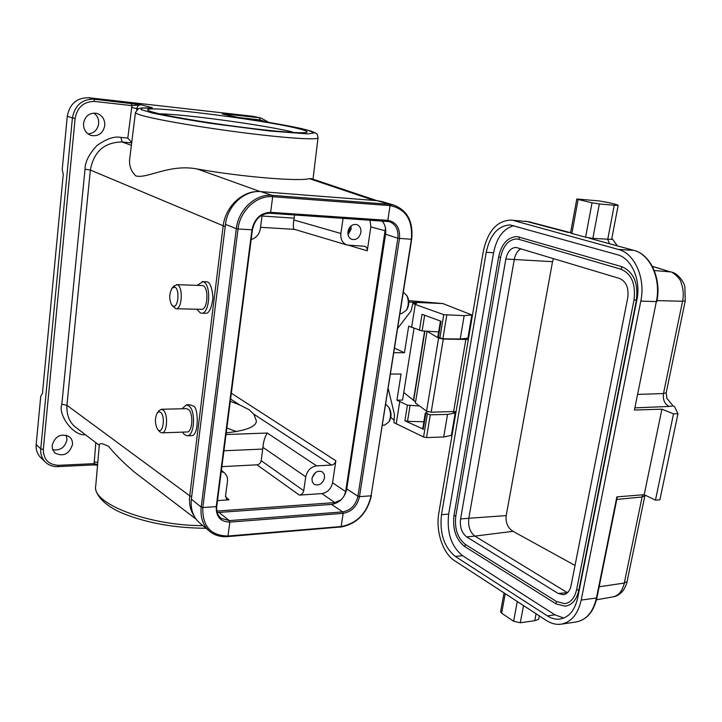 <?xml version="1.0" encoding="UTF-8"?>
<svg xmlns="http://www.w3.org/2000/svg" width="722" height="722" viewBox="0 0 722 722"><rect width="100%" height="100%" fill="white"/><g stroke="black" fill="none" stroke-linecap="round" stroke-linejoin="round"><path stroke-width="1.08" d="M154.716 112.641C150.338 111.486 147.992 110.592 147.667 109.961C143.696 104.798 260.29 119.31 296.408 128.173C304.458 130.068 307.978 131.404 306.967 132.198C304.747 133.778 277.97 131.855 242.321 127.298C206.718 122.767 168.957 116.404 154.716 112.641M292.32 131.927C265.046 125.159 184.787 114.166 159.598 113.823M230.309 401.288L239.686 404.943L249.036 409.663L253.891 414.238L256.391 420.998C256.157 426.738 246.112 430.682 226.239 432.848M226.861 428.002L236.572 431.648M104.789 125.574C103.029 133.362 98.445 136.648 91.053 135.438C85.873 133.38 83.364 129.364 83.535 123.408C85.223 115.746 89.699 112.415 96.956 113.408C102.371 115.394 104.979 119.455 104.789 125.574M93.887 113.047C97.353 115.637 98.941 119.184 98.661 123.697C97.533 129.951 93.995 133.353 88.048 133.913M72.471 444.608C69.231 454.174 63.41 456.99 55.016 453.055L52.652 449.671L52.101 445.384C55.269 435.889 61.036 433.01 69.384 436.756C71.695 438.741 72.723 441.359 72.471 444.608M66.316 435.176L66.984 439.752C64.998 447.441 60.233 450.772 52.679 449.743M196.059 519.136L134.491 472.17C123.444 462.712 114.807 454.093 108.562 446.331C102.244 443.218 99.158 442.857 99.302 445.239L95.764 485.626C90.737 503.153 148.136 525.724 202.864 525.643M135.438 112.605L129.888 157.369C128.651 164.652 130.628 170.834 135.799 175.915C147.261 179.047 169.453 163.587 197.359 169.011L260.272 191.592M311.552 178.695L309.278 178.623C300.117 181.709 240.787 176.836 197.359 169.011M349.854 227.168L349.827 229.045L347.842 233.08M253.386 225.661L252.646 228.405M219.966 481.457L219.317 486.466M324.575 477.738C322.626 483.767 319.196 485.987 314.278 484.399L312.319 481.971L311.976 478.478C313.899 472.468 317.31 470.23 322.211 471.764L324.223 474.21L324.575 477.738M312.103 477.783L315.532 472.54M360.874 232.421C359.448 237.809 356.46 240.137 351.921 239.424C348.925 238.143 347.598 235.543 347.941 231.627C349.34 226.275 352.3 223.928 356.812 224.587C359.872 225.86 361.226 228.468 360.874 232.421M348.04 234.758L351.145 229.127L351.027 225.959M181.989 408.769L186.466 404.852L189.191 406.071C196.059 411.612 194.299 436.503 187.124 435.781L184.245 434.445L182.558 432.126M186.466 404.852L190.166 404.771L192.991 405.99C198.577 405.611 199.416 437.397 190.978 435.646L187.233 435.781M157.405 412.767L158.93 410.8L161.376 409.266L163.389 410.204C168.425 414.464 167.134 433.399 161.863 432.848L159.761 431.837L157.865 429.635M161.376 409.266L186.511 408.661L188.577 409.591C193.74 413.796 192.413 432.514 187.007 431.973L161.863 432.848M160.816 412.479C165.744 416.847 162.676 435.05 157.938 429.716L157.613 429.337C154.815 423.904 154.698 418.435 157.279 412.939L159.002 411.739L160.816 412.479M197.286 285.325L202.792 281.679C211.555 282.988 210.084 314.377 201.348 313.204L200.499 313.068L196.745 309.215M202.142 281.58L206.6 281.806C209.813 281.742 211.943 287.04 212.999 297.681C211.465 308.718 208.875 313.917 205.228 313.276L201.348 313.204M172.179 288.06L173.758 286.183L176.962 284.721C183.388 285.759 182.305 309.648 175.879 308.763L171.845 305.18M176.457 284.648L202.512 285.551C209.109 286.58 207.99 310.189 201.402 309.314L175.879 308.763M174.553 287.103C179.949 288.06 178.524 308.249 173.217 306.173L171.61 304.874C169.011 299.233 169.147 293.692 172.016 288.249L174.553 287.103M400.015 313.583L401.64 313.619L406.45 310.198C408.742 305.46 408.896 300.65 406.928 295.758L403.372 292.175M407.172 308.971L407.316 308.727C409.139 304.964 409.266 301.137 407.695 297.256L407.497 296.859M382.489 425.195L384.727 425.114L389.032 421.756C391.107 416.838 390.972 411.964 388.635 407.127L385.774 404.266M389.736 420.43L389.853 420.213C391.505 416.314 391.396 412.442 389.537 408.598L389.293 408.201M394.257 420.339L390.819 417.244M408.67 300.632L442.866 303.556L408.796 302.121M414.013 328.366L402.542 400.078L396.919 400.168L407.407 405.159L419.491 405.981M442.866 303.556L471.845 314.954L467.901 338.158L460.221 339.024L442.866 338.78L437.83 337.183M438.66 331.867L422.117 330.956L408.679 326.173L404.455 352.76L393.869 352.688M452.414 411.576L455.194 412.993L447.514 414.419L430.294 414.816L425.303 413.092L427.731 411.684M388.219 388.689L394.546 414.906L393.896 422.605L423.561 437L426.531 437.577L443.714 436.981L451.385 435.393L455.194 412.993M394.582 348.148L404.455 352.76M390.512 374.059L401.071 374.023L396.919 400.168M471.845 314.954L464.156 315.649L443.732 314.666L415.258 304.431L412.849 303.448L416.495 303.565L414.229 302.644M411.594 327.436L415.258 304.431M412.849 303.448L411.08 310.929L397.696 328.357M419.437 330.432L422.036 314.287L441.025 321.245L438.326 337.661M396.207 423.886L399.753 401.658M422.749 428.859L404.889 420.791L407.515 421.35L410.042 405.71M423.877 421.738L407.515 421.35M385.485 228.044L345.648 491.592L344.168 495.942M341.136 499.768L334.846 502.602L216.853 511.068M343.094 218.215L340.892 233.495C340.36 239.271 342.436 243.124 347.101 245.047L364.845 246.283C366.677 247.032 367.48 248.548 367.263 250.823L370.837 226.898L369.971 220.039M321.886 493.595C327.499 492.566 331.064 488.956 332.562 482.774L335.856 460.753C335.252 463.253 333.826 464.688 331.578 465.076L316.579 465.871C310.866 466.845 307.247 470.482 305.731 476.791L303.718 490.716C303.114 493.225 301.661 494.687 299.368 495.102L321.886 493.595L334.846 502.602M221.88 466.629L257.005 464.824C259.234 464.454 260.624 463.082 261.183 460.69L262.925 447.342L305.731 476.791M217.502 500.59L229.018 499.814L226.717 499.119L225.553 495.797L227.43 481.357C227.89 477.937 226.852 475.076 224.325 472.793L221.275 471.322M251.157 239.587C256.355 237.827 259.433 234.181 260.371 228.639L262.149 215.012M340.892 233.495L293.845 219.957L294.603 214.921M293.845 219.957C292.952 226.103 293.195 229.235 294.558 229.361L346.903 244.984M316.579 465.871L267.311 433.029C264.902 436.747 263.44 441.521 262.925 447.342M381.929 201.573L377.155 200.671L260.85 191.628C244.559 189.913 227.43 205.635 225.481 224.398L191.366 499.155C190.346 509.66 193.361 517.809 200.4 523.585L208.92 530.697M217.214 512.557L331.588 504.416C339.593 502.963 344.647 497.819 346.75 488.974L385.566 234.208C386.27 228.82 385.079 224.371 381.992 220.851M265.624 121.828L260.164 119.933L236.978 117.343M191.7 496.483L189.76 495.843C188.884 503.712 190.382 510.535 194.254 516.302M258.151 191.556C241.626 191.186 225.138 207.358 223.134 226.166L189.76 495.843L66.929 405.295C66.46 415.529 69.709 423.119 76.676 428.047L99.293 445.312M131.386 145.33L122.063 141.981C104.356 142.252 93.788 151.611 90.358 170.049L225.201 226.609M85.431 434.725C73.021 436.305 57.697 414.293 61.839 404.248L66.929 405.295L90.358 170.049L85.025 169.165C85.052 162.008 88.996 154.147 96.874 145.582C106.495 138.75 114.518 136.034 120.935 137.415L122.063 141.981L131.684 142.902M120.935 137.415L127.794 138.082L131.738 142.442M268.674 122.334L261.075 118.056L253.169 116.323L88.662 97.732L93.986 99.149L141.052 104.798L152.351 107.686L151.584 107.993C138.407 107.695 140.068 108.363 138.525 108.67L135.465 112.424C135.149 113.174 137.74 114.302 143.245 115.809C159.571 120.303 204.516 127.902 246.148 133.101C287.861 138.317 317.608 140.122 318.014 137.848L313.023 179.191M318.032 137.712L318.014 137.848C317.77 135.185 317.075 133.642 315.92 133.218L311.552 131.242L300.767 128.426C285.398 125.132 265.281 121.621 240.417 117.894L222.259 113.932L226.293 114.049L226.916 115.024M88.662 97.732C76.803 97.669 69.673 103.86 67.263 116.314L62.209 169.652L63.265 174.309L42.436 393.544L40.757 396.179L36.172 444.544C35.766 450.086 37.463 454.616 41.253 458.136L44.999 461.737M127.794 138.082L131.955 105.62L94.546 101.441C83.851 101.468 77.38 107.1 75.133 118.345L43.311 449.436C43.446 459.454 48.5 464.751 58.473 465.32L94.14 463.641L95.8 442.64M234.533 116.865L222.863 114.049M131.368 103.363L131.955 105.62L141.052 104.798C138.786 104.789 137.397 105.99 136.873 108.408L136.693 109.888M97.605 464.589L94.14 463.641L93.499 464.923L97.551 465.212M666.749 398.111L673.048 405.89L669.195 406.441C664.601 404.013 662.697 399.717 663.482 393.553L666.207 392.732L685.25 300.812L682.561 301.245L663.482 393.553L638.04 394.402M589.441 238.269L633.763 250.353C650.116 254.189 661.334 278.936 656.343 301.606L634.43 410.024L656.343 301.606L640.802 301.11L581.21 600.072L596.444 597.996L616.877 496.88L644.204 494.687L655.459 500.147L659.89 499.777L677.967 413.706L674.529 406.594L673.048 405.89M428.426 331.299L427.054 331.281L438.588 338.104L443.281 339.069L468.325 339.484M469.553 332.246L468.921 332.165M427.054 331.281L415.412 402.993L426.567 411.152L431.187 412.19L453.624 411.549L465.88 339.268M456.051 411.711L453.624 411.549M403.751 392.497L415.592 401.919M613.339 596.841C617.653 596.02 621.218 593.493 624.043 589.26C626.245 584.892 627.265 582.302 627.102 581.481L624.304 583.06C622.472 590.984 618.673 595.605 612.906 596.923L596.462 599.783M652.3 266.292L670.567 271.923C671.595 271.093 680.882 278.71 681.108 282.6C683.391 288.962 683.878 295.181 682.561 301.245L656.993 300.614M677.967 413.706L673.518 413.859L655.459 500.147M634.43 410.024L661.912 409.175L673.518 413.859M661.912 409.175L644.204 494.687M570.588 232.692L529.027 221.789M581.21 600.072C577.88 614.386 571.057 622.445 560.741 624.241C555.922 624.783 551.175 623.546 546.491 620.532L454.58 560.705C442.785 553.359 435.537 530.959 438.823 513.08L483.298 251.382C487.702 231.239 496.862 220.806 510.77 220.084L528.721 221.708L510.77 220.084M636.885 299.874L577.699 597.924C574.784 610.478 568.801 617.536 559.74 619.106C555.57 619.566 551.446 618.501 547.384 615.902L455.329 556.436C444.093 547.186 439.481 533.278 441.485 514.705L486.222 252.312C490.094 234.704 498.09 225.58 510.219 224.939L617.31 254.704C631.515 258.16 641.19 279.928 636.885 299.874M640.802 301.11C645.766 278.232 634.602 253.269 618.33 249.424L513.893 220.625M589.089 238.17L611.624 239.415L618.167 205.382L614.26 205.238L607.725 239.406L609.603 243.747M611.796 238.522L612.382 238.946L611.624 239.415M585.596 237.222L571.851 233.468L578.141 199.462L592.049 202.792L585.596 237.222L592.843 238.422L599.35 203.956L614.26 205.238M578.141 199.462L576.815 198.983L570.542 232.908L571.851 233.468M618.167 205.382C616.723 204.317 610.514 202.846 599.513 200.978L576.815 198.983M523.54 605.596L520.3 622.77L534.749 620.694L536.076 613.754M513.856 225.67C503.469 228.54 496.709 237.556 493.568 252.709L448.66 514.118C446.647 532.619 451.286 546.473 462.558 555.687L554.929 614.828L563.81 618.05M599.35 203.956L592.049 202.792M504.064 592.915L500.599 611.687L501.637 613.195L505.238 593.683M539.325 615.866L538.666 619.296L534.749 620.694M520.3 622.77L513.613 621.254L501.637 613.195M500.59 257.375L498.658 256.951C501.483 243.919 507.62 237.114 517.069 236.545L621.813 266.689C633.573 271.869 638.428 283.078 636.38 300.325L578.818 590.289C576.625 599.738 572.095 605.045 565.218 606.209L555.714 603.827L556.581 601.579L465.311 544.388C457.595 538.188 454.418 528.757 455.79 516.086L500.59 257.375C503.234 245.543 508.649 239.397 516.835 238.964L518.676 239.271M578.818 590.289L576.67 589.477C574.622 598.024 570.651 602.753 564.757 603.655L556.581 601.579M621.813 266.689L621.155 269.279L518.811 239.316L621.001 269.216M627.77 297.599L571.057 585.614C569.811 591.038 567.203 594.08 563.241 594.729L558.16 593.457L466.629 536.888C461.728 532.998 459.706 527.024 460.573 518.974L505.842 259.045C507.521 251.581 510.932 247.709 516.077 247.429L619.521 278.448C626.182 281.454 628.934 287.843 627.77 297.599M558.16 593.457L567.465 592.717M520.932 248.729C517.521 250.687 515.3 254.27 514.272 259.478L505.842 259.045M460.573 518.974L468.813 518.27L514.272 259.478L552.529 261.68L506.203 515.598C505.508 522.755 507.783 527.999 513.044 531.329L575.028 565.452M506.203 515.598L468.813 518.27C467.946 526.293 469.977 532.24 474.896 536.103L466.629 536.888M568.043 592.121L566.779 592.329L474.896 536.103L513.044 531.329M553.449 258.53L552.529 261.68M239.686 404.943L230.598 398.995M439.842 338.239L443.732 314.666M424.653 315.243L422.117 330.956M446.774 315.198L442.866 338.78M460.221 339.024L464.156 315.649M425.836 413.58L423.218 429.455M404.889 420.791L407.407 405.159M423.561 437L427.316 414.257M430.294 414.816L426.531 437.577M443.714 436.981L447.514 414.419M370.837 226.898L385.349 230.832M345.648 491.592L332.562 482.774M257.005 464.824L299.368 495.102M229.018 499.814L225.526 496.754M348.843 245.336L367.263 250.823M335.856 460.753L231.347 393.21M331.578 465.076L253.891 414.238M261.183 460.69L303.718 490.716M262.763 449.066L223.919 450.781M262.014 216.022L294.161 218.152M267.311 433.029L226.013 434.536M260.85 191.628L272.131 195.346L389.447 204.317L390.06 205.617L387.813 220.345L386.992 221.194L269.983 213.243M377.155 200.671L389.447 204.317L393.824 205.093L381.487 201.447M225.481 224.398L236.329 228.639C238.35 209.615 255.696 193.631 272.131 195.346L272.69 196.718L390.06 205.617C405.782 208.839 412.876 220.057 411.359 239.28L397.822 238.269L385.566 234.208M191.366 499.155L201.203 507.124L236.329 228.639L238.025 228.973C239.993 210.544 256.779 195.075 272.69 196.718L270.633 212.34L387.813 220.345C396.36 222.006 400.241 228.089 399.465 238.576L359.493 496.637L357.941 496.24L346.75 488.974M227.231 536.509L227.502 536.617C220.932 537.114 215.192 535.516 210.264 531.825C203.171 526.004 200.147 517.773 201.203 507.124L202.81 507.557L238.025 228.973L251.942 229.795C254.406 218.613 260.633 212.791 270.633 212.34L269.784 213.225M340.324 527.015L227.502 536.617L227.99 536.022C210.707 535.706 202.313 526.221 202.81 507.557L216.257 506.618L251.942 229.795L252.429 229.722L216.762 506.33C216.257 511.672 217.746 515.698 221.221 518.396L229.325 520.598L219.262 512.566M371.207 495.319L371.424 495.608C367.164 513.504 356.894 524.01 340.622 527.105L341.154 526.537L227.99 536.022L229.822 522.114C220.463 521.862 215.941 516.699 216.257 506.618L216.762 506.33M411.441 239.072L371.081 495.824C366.893 513.279 356.921 523.522 341.154 526.537L343.167 513.342L229.822 522.114L229.325 520.598L342.625 511.907L331.588 504.416M393.824 205.093C407.47 210.472 413.426 221.844 411.693 239.217L371.081 495.824L359.493 496.637C357.2 506.176 351.758 511.745 343.167 513.342L342.625 511.907C350.684 510.418 355.793 505.192 357.941 496.24L397.822 238.269C398.634 229.795 395.8 224.244 389.311 221.609L387.1 221.185M309.278 178.623L374.041 200.427M234.885 116.928L240.453 117.903M240.39 117.903C263.025 121.242 289.865 125.827 306.642 129.87L314.386 132.848L308.213 133.895L270.055 131.052L211.582 123.507C187.576 119.807 167.802 116.296 152.27 112.984L140.88 109.545L142.532 108.056L151.972 108.029M260.164 119.933L259.496 117.794L226.293 114.049M261.075 118.056L253.169 116.323M138.281 108.778L131.521 107.497M61.839 404.248L85.025 169.165M149.391 108.742L152.351 107.686M67.263 116.314L72.417 117.912C74.853 105.34 82.046 99.094 93.986 99.149L94.546 101.441M58.473 465.32L57.85 466.62C53.202 466.791 49.213 465.446 45.865 462.567C42.056 459.03 40.351 454.472 40.766 448.885L36.172 444.544M43.311 449.436L40.766 448.885L72.417 117.912L75.133 118.345M97.804 462.36L94.095 461.972M627.102 581.481L644.863 495.743L642.102 496.989L624.304 583.06L599.143 586.787M616.805 499.434L642.102 496.989L642.788 494.805M652.372 266.418L670.567 271.923L654.267 270.506M443.281 339.069L431.187 412.19M426.567 411.152L438.588 338.104M669.195 406.441L635.315 407.849M575.858 622.012C586.228 620.198 593.087 612.202 596.444 597.996L596.932 597.726C593.61 611.967 586.589 620.063 575.858 622.012L561.581 624.115M589.251 238.197L633.916 250.381L618.33 249.424M656.812 301.534C661.749 279.044 650.666 254.379 633.916 250.381L634.087 250.453M547.384 615.902L554.929 614.828M493.568 252.709L486.222 252.312M448.66 514.118L441.485 514.705M462.558 555.687L455.329 556.436M513.613 621.254L517.304 601.534M516.835 238.964L518.811 239.316L519.371 236.951M498.658 256.951L453.985 515.463L455.79 516.086M464.941 546.527L465.311 544.388M556.13 603.899L464.535 546.446C455.961 539.542 452.441 529.217 453.985 515.463M636.38 300.325L634.051 299.774C635.829 283.99 631.524 273.828 621.155 269.279L621.299 269.306M413.39 400.439L424.617 331.091M413.634 400.62L424.897 331.109M54.547 452.613L55.016 453.055M407.695 297.256L406.928 295.758M407.316 308.727L406.45 310.198M389.537 408.598L388.635 407.127M389.853 420.213L389.032 421.756M440.438 321.028L437.767 337.255M425.303 413.092L422.695 428.958M221.401 470.32L224.325 472.793M260.543 227.304L294.612 229.379M252.429 229.722C254.857 219.1 260.669 213.613 269.884 213.243L389.311 221.609M220.571 517.864L221.221 518.396M376.938 200.653L311.39 178.641M205.996 528.251C175.211 528.089 147.775 523.242 123.706 513.73C101.531 504.877 93.878 491.61 95.764 485.626M57.85 466.62L93.499 464.923M644.863 495.743L645.026 495.084M666.884 398.409L666.207 392.732M671.668 272.14C678.31 273.349 684.429 282.997 684.871 286.724L685.25 300.812M568.548 232.556L525.58 221.158M617.328 496.844L596.932 597.726M612.382 238.946L617.319 245.85M560.462 618.998L559.74 619.106M576.67 589.477L634.051 299.774"/></g></svg>

